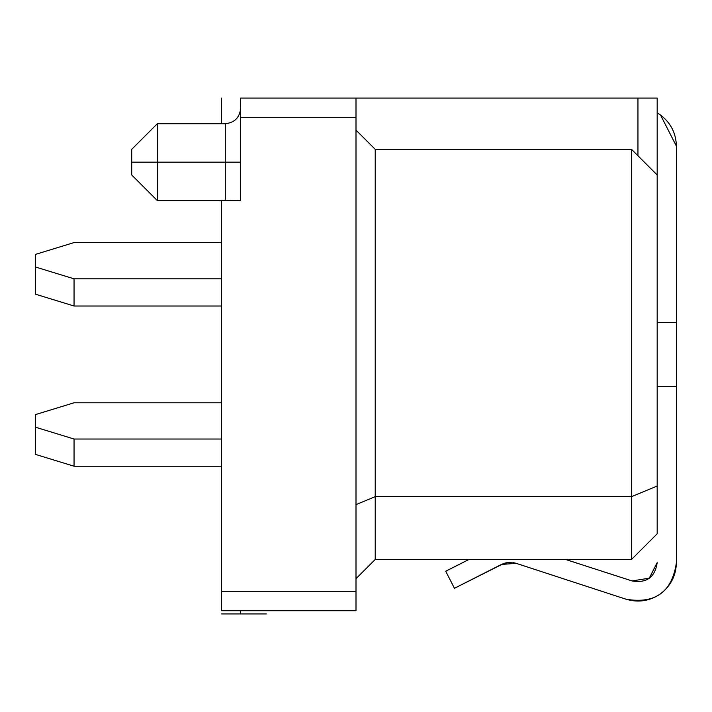 <?xml version="1.0" encoding="UTF-8"?>
<svg xmlns="http://www.w3.org/2000/svg" width="712" height="712" viewBox="0 0 712 712"><rect width="100%" height="100%" fill="white"/><g stroke="black" fill="none" stroke-linecap="round" stroke-linejoin="round"><path stroke-width="1.07" d="M504.657 563.174L501.453 564.456L516.102 563.317L626.044 599.219C655.298 604.194 672.083 592.01 676.4 562.658C672.083 592.01 655.298 604.194 626.044 599.219L516.102 563.317L508.662 562.427M508.635 562.436L505.556 562.925M632.06 580.939L565.542 559.454L632.06 580.939L649.273 578.171L632.06 580.939C646.656 583.386 655.031 577.281 657.176 562.64L649.273 578.171M657.176 112.843L660.54 115.024L676.4 146.138L676.4 562.658L676.4 386.438L657.176 386.438L676.4 386.438L676.4 146.138C676.053 133.251 670.766 122.873 660.54 115.024L657.176 112.843M445.712 571.22L469.003 559.454L445.712 571.22L454.452 588.29L445.712 571.22M516.102 563.317L508.662 562.427L501.462 564.447L454.452 588.29L503.971 563.388M513.45 562.658L516.067 563.308M657.176 322.358L676.4 322.358L657.176 322.358M626.044 599.219C638.406 602.877 649.905 601.062 660.54 593.772C670.766 585.923 676.053 575.545 676.4 562.658M657.176 98.078L637.952 98.078L637.952 155.75L637.952 98.078L356 98.078L657.176 98.078L657.176 174.974L657.176 98.078M631.544 149.342L657.176 174.974L631.544 149.342L631.544 496.656L657.176 486.038L657.176 174.974L657.176 486.038L631.544 496.656L631.544 559.454L657.176 533.822L657.176 486.038L657.176 533.822L631.544 559.454L631.544 149.342L375.224 149.342L631.544 149.342M131.72 149.342L131.72 162.158L157.352 162.158L131.72 162.158L131.72 174.974L131.72 149.342L157.343 123.719L157.352 162.158L225.277 162.158L225.277 200.606L225.277 162.158L157.352 162.158L157.352 200.606L221.432 200.606L221.432 610.718L221.432 200.606L240.656 200.606L240.656 98.078L240.656 117.302L356 117.302L356 98.078L356 117.302L240.656 117.302L240.656 200.606L221.432 200.197M221.432 123.71L221.432 98.078L221.432 123.71M240.656 98.078L356 98.078L240.656 98.078M375.224 149.342L375.224 496.656L631.544 496.656L375.224 496.656L375.224 559.454L631.544 559.454L375.224 559.454L375.224 496.656L356 504.621L375.224 496.656L375.224 149.342L356 130.118L375.224 149.342M221.432 591.494L356 591.494L356 117.302L356 591.494L221.432 591.494M221.432 610.718L356 610.718L356 591.494L356 610.718L221.432 610.718M356 578.678L375.224 559.454L356 578.678M221.432 237.826L221.432 327.315M221.432 466.218L74.048 466.218L35.6 454.434L35.6 427.245L74.048 439.028L35.6 427.245L35.6 454.434L74.048 466.218L74.048 439.028L221.432 439.028L74.048 439.028L74.048 466.218L221.432 466.218L221.432 470.97M240.656 613.922L266.288 613.922L221.432 613.922L240.656 613.922L240.656 610.718L240.656 613.922M221.432 278.828L74.048 278.828L74.048 306.018L221.432 306.018L74.048 306.018L74.048 278.828L35.6 267.045L35.6 294.234L74.048 306.018L35.6 294.234L35.6 254.362L74.048 242.578L221.432 242.578L74.048 242.578L35.6 254.362L35.6 267.045L74.048 278.828L221.432 278.828M35.6 427.245L35.6 414.562L74.048 402.778L221.432 402.778L74.048 402.778L35.6 414.562L35.6 427.245M225.277 162.158L225.277 123.71L225.277 162.158L240.656 162.158L225.277 162.158M157.352 198.835L157.352 124.582M225.277 200.606L232.975 200.606M240.656 162.158L240.656 124.484M221.432 381.481L221.432 402.778M157.352 123.71L225.277 123.71C234.551 122.731 239.677 117.614 240.656 108.34M131.72 174.974L157.352 200.606"/></g></svg>
